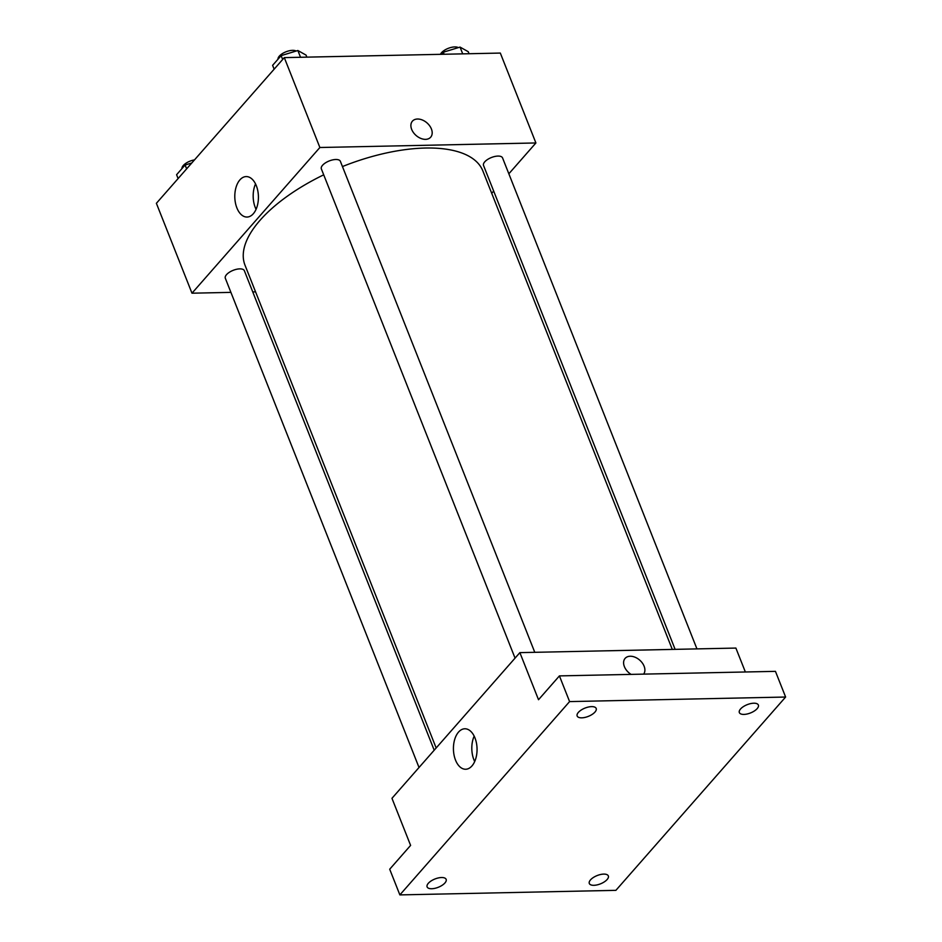 <?xml version="1.0" encoding="UTF-8"?>
<svg xmlns="http://www.w3.org/2000/svg" width="942" height="942" viewBox="0 0 942 942"><rect width="100%" height="100%" fill="white"/><g stroke="black" fill="none" stroke-linecap="round" stroke-linejoin="round"><path stroke-width="1.41" d="M230.92 292.373L191.98 293.197L156.384 203.307L284.296 57.615L500.32 53.07L535.904 142.96L508.845 173.787M493.679 191.061L491.712 193.298M672.294 649.415L482.881 170.985A127.924 55.813 158.4 0 0 342.452 166.557M323.707 174.823A127.924 55.813 158.4 0 0 245.002 265.173L436.158 747.972M191.98 293.197L319.88 147.505L535.904 142.96M255.576 291.855L252.75 291.914M534.773 652.311L340.38 161.329A10.232 4.463 158.4 0 0 329.217 160.952A10.232 4.463 158.4 0 0 321.352 168.865L515.05 658.117M696.95 648.897L502.557 157.915A10.232 4.463 158.4 0 0 491.406 157.526A10.232 4.463 158.4 0 0 483.529 165.451L675.12 649.356M419.025 767.494L225.315 278.243A10.232 4.463 -21.6 0 1 229.353 272.285A10.232 4.463 -21.6 0 1 239.751 268.87A10.232 4.463 -21.6 0 1 244.355 270.707L434.203 750.209M319.88 147.505L284.296 57.615M236.878 207.888A20.241 11.81 88.8 0 1 236.053 187.293A20.241 11.81 88.8 0 1 246.18 176.578A20.241 11.81 88.8 0 1 258.414 196.56A20.241 11.81 88.8 0 1 247.04 217.049A20.241 11.81 88.8 0 1 236.878 207.888M417.518 119.022A12.152 8.325 -138.7 0 1 429.634 125.781A12.152 8.325 -138.7 0 1 430.671 137.202A12.152 8.325 -138.7 0 1 416.046 135.436A12.152 8.325 -138.7 0 1 412.408 121.165A12.152 8.325 -138.7 0 1 417.518 119.022M412.408 121.165A12.152 8.325 -138.7 0 1 417.506 119.022A12.152 8.325 -138.7 0 1 429.634 125.781A12.152 8.325 -138.7 0 1 430.671 137.202M256.059 209.324A20.241 11.81 88.8 0 1 255.258 207.511A20.241 11.81 88.8 0 1 255.529 183.914M399.867 894.9L569.592 701.59L785.616 697.033L615.891 890.343L399.867 894.9L389.705 869.219L410.606 845.398L391.966 798.31L519.878 652.629L735.89 648.072L745.357 671.987M785.616 697.033L775.443 671.352L559.418 675.897L569.592 701.59M519.878 652.629L538.518 699.718L559.418 675.897M455.516 760.1A20.241 11.81 88.8 0 1 454.68 739.505A20.241 11.81 88.8 0 1 464.818 728.778A20.241 11.81 88.8 0 1 477.052 748.772A20.241 11.81 88.8 0 1 465.666 769.249A20.241 11.81 88.8 0 1 455.516 760.1M625.099 658.387A12.152 8.325 -138.7 0 1 630.21 656.244A12.152 8.325 -138.7 0 1 642.173 662.779A12.152 8.325 -138.7 0 1 643.61 674.131A12.152 8.325 -138.7 0 0 642.173 662.779A12.152 8.325 -138.7 0 0 630.21 656.244A12.152 8.325 -138.7 0 0 625.111 658.387A12.152 8.325 -138.7 0 0 631.093 674.39M474.697 761.525A20.241 11.81 88.8 0 1 473.885 759.711A20.241 11.81 88.8 0 1 474.167 736.114M594.979 712.046A10.232 4.463 -21.6 0 1 584.923 717.427A10.232 4.463 -21.6 0 1 577.163 715.991A10.232 4.463 -21.6 0 1 578.364 712.399A10.232 4.463 -21.6 0 1 588.42 707.03A10.232 4.463 -21.6 0 1 596.192 708.455A10.232 4.463 -21.6 0 1 594.979 712.046M444.942 882.948A10.232 4.463 -21.6 0 1 434.886 888.33A10.232 4.463 -21.6 0 1 427.115 886.893A10.232 4.463 -21.6 0 1 428.316 883.302A10.232 4.463 -21.6 0 1 438.371 877.932A10.232 4.463 -21.6 0 1 446.143 879.357A10.232 4.463 -21.6 0 1 444.942 882.948M607.119 879.534A10.232 4.463 -21.6 0 1 597.063 884.903A10.232 4.463 -21.6 0 1 589.303 883.478A10.232 4.463 -21.6 0 1 590.504 879.887A10.232 4.463 -21.6 0 1 600.56 874.506A10.232 4.463 -21.6 0 1 608.332 875.942A10.232 4.463 -21.6 0 1 607.119 879.534M757.168 708.631A10.232 4.463 -21.6 0 1 747.112 714.001A10.232 4.463 -21.6 0 1 739.34 712.576A10.232 4.463 -21.6 0 1 740.553 708.985A10.232 4.463 -21.6 0 1 750.597 703.615A10.232 4.463 -21.6 0 1 758.369 705.04A10.232 4.463 -21.6 0 1 757.168 708.631M178.109 178.556L176.59 174.717L185.103 165.015L191.803 162.966M186.634 168.853L185.103 165.015M194.488 159.905A10.232 4.463 158.4 0 0 181.971 168.583M274.134 69.178L272.615 65.339L281.14 55.637L297.86 50.515L306.068 55.107L306.868 57.144M300.533 57.274L297.86 50.515M282.659 59.476L281.14 55.637M296.129 51.045A10.232 4.463 158.4 0 0 285.014 52.21A10.232 4.463 158.4 0 0 278.008 59.205M441.492 54.306L443.317 52.21L460.049 47.1L468.245 51.692L469.057 53.729M462.722 53.859L460.049 47.1M444.129 54.247L443.317 52.21M458.318 47.63A10.232 4.463 158.4 0 0 448.592 48.219A10.232 4.463 158.4 0 0 440.444 54.33"/></g></svg>
